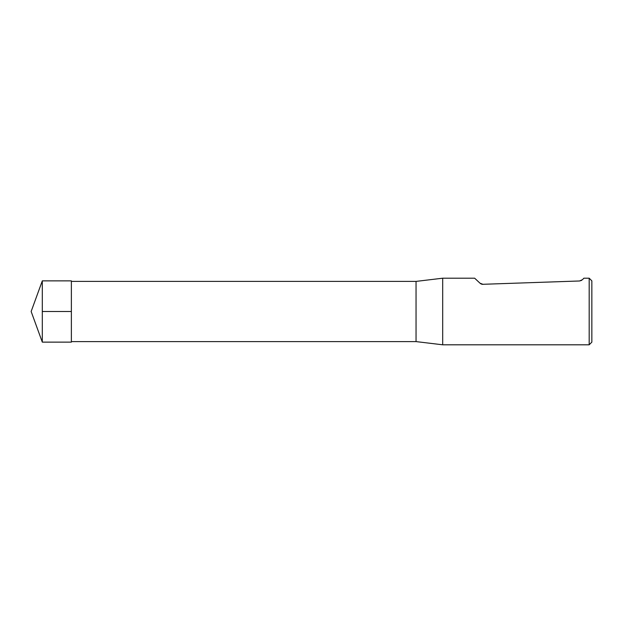 <?xml version="1.0" encoding="UTF-8"?>
<svg xmlns="http://www.w3.org/2000/svg" width="623" height="623" viewBox="0 0 623 623"><rect width="100%" height="100%" fill="white"/><g stroke="black" fill="none" stroke-linecap="round" stroke-linejoin="round"><path stroke-width="0.93" d="M416.047 281.401L416.047 341.599L442.688 344.799L442.688 278.201L416.047 281.401L71.372 281.401M589.187 278.201L589.187 344.799L591.85 342.128L591.85 280.872L589.187 278.201L583.86 278.201L582.528 279.634L579.561 280.981L482.327 284.314M581.625 280.366L579.561 280.981M481.003 283.901L480.022 283.208L483.074 284.353M480.022 283.208L474.648 278.201L442.688 278.201M481.937 284.244L481.486 284.104M42.302 311.5L42.302 342.128L71.372 342.128L71.372 280.872L42.302 280.872L42.302 311.5L71.372 311.5M71.372 341.599L416.047 341.599M589.187 344.799L442.688 344.799M42.302 280.872L31.15 311.5L42.302 342.128"/></g></svg>
